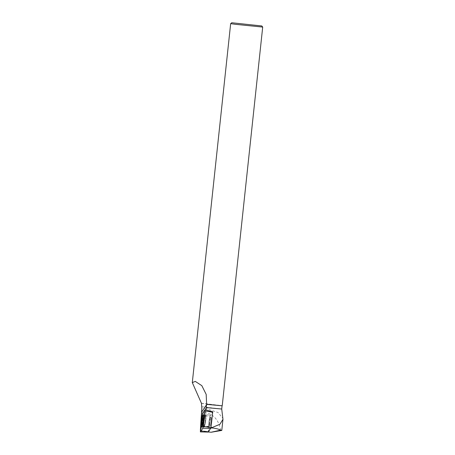 <?xml version="1.0" encoding="UTF-8"?>
<svg xmlns="http://www.w3.org/2000/svg" width="455" height="455" viewBox="0 0 455 455"><rect width="100%" height="100%" fill="white"/><g stroke="black" fill="none" stroke-linecap="round" stroke-linejoin="round"><path stroke-width="0.34" stroke-dasharray="2.27 1.71" d="M210.682 424.242A4.436 0.54 -81.7 0 0 211.33 419.834A4.436 0.54 -81.7 0 0 211.188 417.548A4.436 0.54 -81.7 0 0 210.017 421.859A4.436 0.54 -81.7 0 0 209.909 426.324A4.436 0.54 -81.7 0 0 210.682 424.242M208.344 432.057L210.119 416.188L212.718 411.815L212.303 411.678M200.376 430.396L200.342 431.044L210.665 432.153L220.63 430.402C222.233 430.498 222.205 430.413 220.556 430.14M201.15 431.226L201.195 430.777L208.214 431.585L200.342 431.044M212.275 411.673L205.842 409.904L203.351 413.584L201.195 430.777M204.38 431.573L208.43 431.977M211.148 432.25L210.665 432.153M220.63 430.402C219.543 423.377 215.511 414.34 205.728 412.816L206.178 408.601L218.025 412.526L222.961 418.463M201.394 413.146L205.728 412.816M206.178 408.601L201.821 408.146M208.214 431.585L210.796 427.945L212.724 411.809L210.119 416.188L208.356 431.585L200.348 430.68M201.844 406.685L221.727 409.028M201.491 403.38L222.074 405.792M201.434 403.221L222.239 405.661M262.7 27.067L230.662 23.643M211.08 422.052A4.436 0.54 98.3 0 1 209.909 426.324A4.436 0.54 98.3 0 1 210.017 421.859A4.436 0.54 98.3 0 1 211.194 417.548A4.436 0.54 98.3 0 1 211.08 422.052M202.378 425.903A6.131 0.745 -81.7 0 0 202.646 426.978A6.131 0.745 -81.7 0 0 204.261 421.017A6.131 0.745 -81.7 0 0 204.414 414.846A6.131 0.745 -81.7 0 0 203.851 415.802M202.111 415.267L202.958 415.364M210.278 415.455L202.532 413.362M204.966 409.722L205.791 409.944M204.249 417.889A6.069 0.739 98.3 0 1 205.313 415.04A6.069 0.739 98.3 0 1 205.16 421.148A6.069 0.739 98.3 0 1 203.556 427.046A6.069 0.739 98.3 0 1 203.357 423.941A6.069 0.739 98.3 0 1 204.249 417.889M204.75 418.054A5.887 0.717 -81.7 0 0 203.874 424.123A5.887 0.717 -81.7 0 0 204.141 426.932A5.887 0.717 -81.7 0 0 205.637 421.222A5.887 0.717 -81.7 0 0 205.836 415.318A5.887 0.717 -81.7 0 0 204.75 418.054M209.328 419.47A4.436 0.54 98.3 0 1 210.102 417.389A4.436 0.54 98.3 0 1 210.244 419.675A4.436 0.54 98.3 0 1 209.596 424.083A4.436 0.54 98.3 0 1 208.822 426.164A4.436 0.54 98.3 0 1 208.68 423.884A4.436 0.54 98.3 0 1 209.328 419.47M203.351 413.584L210.284 415.455M203.817 420.898A6.057 0.739 98.3 0 1 205.421 415.062A6.057 0.739 98.3 0 1 205.262 421.222A6.057 0.739 98.3 0 1 203.669 427.057A6.057 0.739 98.3 0 1 203.817 420.898M209.988 421.899A4.436 0.54 98.3 0 1 208.822 426.164A4.436 0.54 98.3 0 1 208.93 421.7A4.436 0.54 98.3 0 1 210.102 417.389A4.436 0.54 98.3 0 1 209.988 421.899M205.552 421.262A5.949 0.722 -81.7 0 0 205.762 415.25A5.949 0.722 -81.7 0 0 204.13 421A5.949 0.722 -81.7 0 0 204.05 426.978A5.949 0.722 -81.7 0 0 205.552 421.262M212.246 411.667L205.887 409.921M211.188 417.548L203.59 414.664M202.646 426.978L208.822 426.164L209.909 426.324L203.556 427.046L201.804 426.915M211.194 417.548L204.414 414.846"/><path stroke-width="0.68" d="M206.161 407.589L206.638 404.37L222.074 405.797L221.727 409.028L206.161 407.589L205.882 409.972L212.741 411.798L210.978 427.683L208.344 432.057M202.111 415.267L200.359 431.897L202.85 428.218L205.034 410.899L204.966 409.722L202.532 413.362L202.111 415.267M202.879 424.009A6.194 0.756 -81.7 0 0 203.777 417.878A6.194 0.756 -81.7 0 0 203.59 414.664A6.194 0.756 -81.7 0 0 202.509 417.571A6.194 0.756 -81.7 0 0 201.599 423.747A6.194 0.756 -81.7 0 0 201.804 426.915A6.194 0.756 -81.7 0 0 202.879 424.009M200.376 430.396L201.821 408.146L201.491 403.38L192.306 382.581L195.303 381.404L201.827 385.658L206.178 394.388L206.638 404.37M208.43 431.977L211.148 432.25L220.556 430.14C219.02 429.196 216.341 428.479 212.519 427.99L211.967 427.592L219.924 424.276L222.967 419.311L221.727 409.028M220.63 430.402C222.233 430.498 222.205 430.413 220.556 430.14M211.029 427.262L211.967 427.592M222.074 405.797L206.678 404.222M231.771 22.75L261.801 25.958L231.771 22.75L230.662 23.649L235.337 24.308L262.7 27.072L222.239 405.661M203.851 415.802A6.131 0.745 -81.7 0 0 202.793 420.75A6.131 0.745 -81.7 0 0 202.378 425.903M210.944 427.95L212.519 427.99M205.034 410.905L202.85 428.218L200.416 431.852L202.532 413.362L204.966 409.722L205.034 410.905L212.741 412.27M210.819 428.417L202.85 428.218M200.416 431.858L208.379 432.057M203.271 426.312L210.978 427.683M206.598 404.632L201.525 412.287M212.741 411.798L212.246 411.667M205.887 409.921L205.029 409.682M208.362 432.074L200.359 431.897M211.143 432.25L221.773 430.436M221.784 430.413L222.967 419.311M192.3 382.581L230.662 23.649M261.801 25.958L262.7 27.067"/></g></svg>
